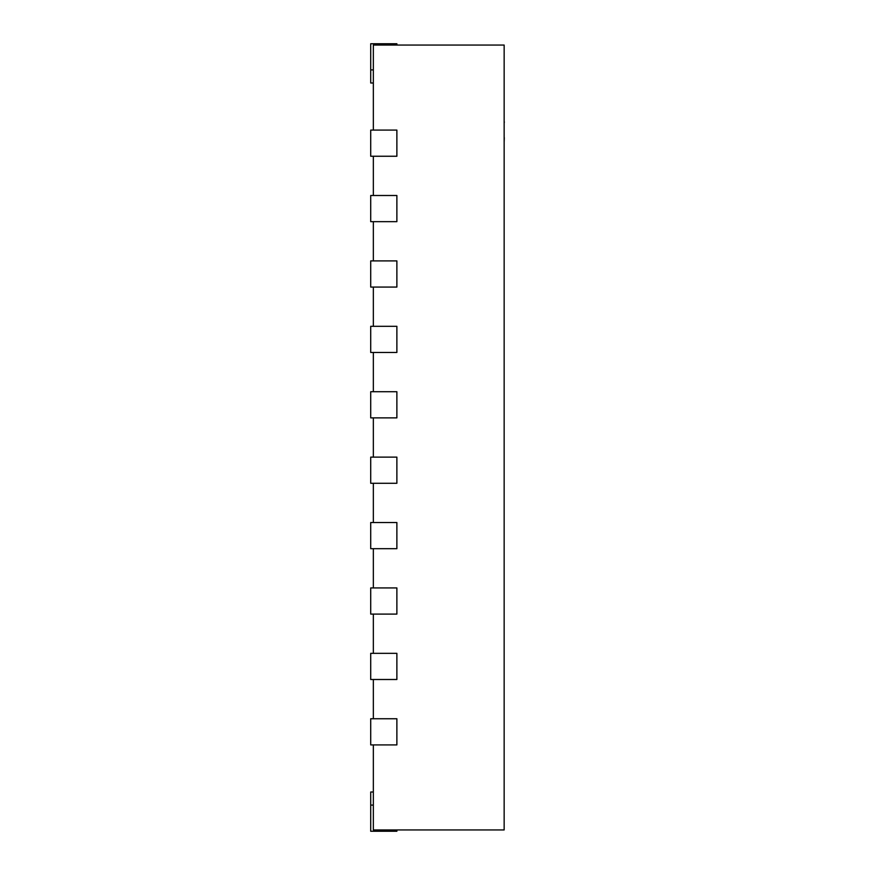 <?xml version="1.0" encoding="UTF-8"?>
<svg xmlns="http://www.w3.org/2000/svg" width="875" height="875" viewBox="0 0 875 875"><rect width="100%" height="100%" fill="white"/><g stroke="black" fill="none" stroke-linecap="round" stroke-linejoin="round"><path stroke-width="1.31" d="M373.341 744.909L373.341 829.938L504.153 829.938L504.153 45.062L373.341 45.062L373.341 130.091M373.341 156.253L373.341 195.497M373.341 221.659L373.341 260.903M373.341 287.066L373.341 326.309M373.341 352.472L373.341 391.716M373.341 417.878L373.341 457.122M373.341 483.284L373.341 522.528M373.341 548.691L373.341 587.934M373.341 614.097L373.341 653.341M373.341 679.503L373.341 718.747M396.878 156.253L370.716 156.253L370.716 130.091L396.878 130.091L396.878 156.253M396.878 221.659L370.716 221.659L370.716 195.497L396.878 195.497L396.878 221.659M396.878 287.066L370.716 287.066L370.716 260.903L396.878 260.903L396.878 287.066M396.878 352.472L370.716 352.472L370.716 326.309L396.878 326.309L396.878 352.472M396.878 417.878L370.716 417.878L370.716 391.716L396.878 391.716L396.878 417.878M396.878 483.284L370.716 483.284L370.716 457.122L396.878 457.122L396.878 483.284M396.878 548.691L370.716 548.691L370.716 522.528L396.878 522.528L396.878 548.691M396.878 614.097L370.716 614.097L370.716 587.934L396.878 587.934L396.878 614.097M396.878 679.503L370.716 679.503L370.716 653.341L396.878 653.341L396.878 679.503M396.878 744.909L370.716 744.909L370.716 718.747L396.878 718.747L396.878 744.909M396.878 45.062L396.878 43.75L370.716 43.75L370.716 82.994L373.341 82.994M373.341 792.006L370.716 792.006L370.716 831.25L396.878 831.25L396.878 829.938M504.153 89.075L504.153 121.68M504.284 121.68L504.284 122.609M504.284 137.528L504.153 138.173M504.153 121.942L504.153 137.911M504.284 138.173L504.153 142.188M373.341 69.913L370.716 69.913M370.716 805.088L373.341 805.088"/></g></svg>
